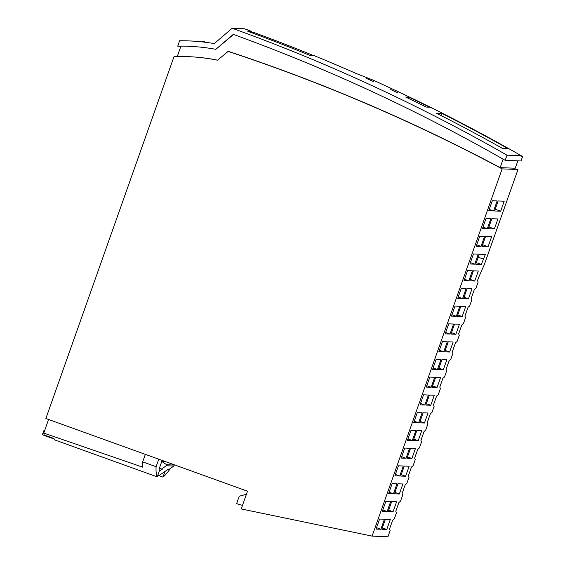 <?xml version="1.0" encoding="UTF-8"?>
<svg xmlns="http://www.w3.org/2000/svg" width="565" height="565" viewBox="0 0 565 565"><rect width="100%" height="100%" fill="white"/><g stroke="black" fill="none" stroke-linecap="round" stroke-linejoin="round"><path stroke-width="0.85" d="M158.751 459.204L156.088 466.718A124.095 16.611 -70.2 0 0 157.239 476.874L54.473 439.831A124.095 16.611 -70.2 0 1 53.95 438.489L44.162 434.965A124.095 16.611 -70.2 0 1 43.759 433.073L142.705 467.163A124.095 16.611 -70.2 0 1 142.663 461.873L145.325 454.366M170.439 468.406A124.095 16.611 -70.2 0 1 162.974 477.107L157.819 475.25M246.425 494.241L239.221 496.24L236.615 503.613A107.675 106.608 -87.7 0 0 242.484 505.364M380.93 536.468L387.943 536.75L390.161 530.486L389.504 529.101L392.64 520.259L394.243 518.967L396.446 512.738L395.79 511.353L398.918 502.511L400.529 501.219L402.732 494.989L402.075 493.605L405.204 484.77L406.814 483.471L409.018 477.248L408.361 475.857L411.49 467.022L413.093 465.722L415.303 459.5L414.646 458.116L417.775 449.274L419.378 447.974L421.582 441.752L420.925 440.368L424.061 431.526L425.664 430.233L427.867 424.004L427.211 422.62L430.339 413.778L431.95 412.485L434.153 406.256L433.496 404.872L436.625 396.037L438.235 394.737L440.439 388.515L439.782 387.124L442.911 378.289L444.521 376.989L446.724 370.767L446.068 369.383L449.196 360.541L450.799 359.248L453.01 353.019L452.353 351.635L455.482 342.793L457.085 341.5L459.289 335.271L458.632 333.887L461.767 325.045L463.371 323.752L465.574 317.53L464.917 316.139L468.046 307.304L469.656 306.004L471.86 299.782L471.203 298.391L474.332 289.555L475.942 288.256L478.145 282.034L477.489 280.65L478.562 277.613L484.36 264.484L517.992 169.514L502.144 168.879L372.102 536.114L380.93 536.468M162.148 460.426L159.358 468.3L161.491 469.07L166.343 465.758L166.703 464.741L174.246 465.044L173.434 464.494M162.522 460.56L162.134 461.661L166.703 464.741M503.132 159.168L500.138 167.628A1764.848 1747.404 92.3 0 0 228.253 51.33L217.518 60.222A186.139 184.303 92.3 0 0 187.841 56.634A186.139 184.303 92.3 0 0 174.006 56.627L45.864 418.503L247.498 491.197L241.22 508.945L372.102 536.114M54.127 439.019L42.389 434.789L43.83 430.735L44.508 430.975M157.861 475.123L159.549 475.186L168.13 469.331L169.034 469.367L173.886 466.054L174.246 465.044M173.886 466.054L166.343 465.758M162.134 461.661L166.011 461.817M156.088 466.718L142.663 461.873M157.239 476.874L159.224 471.267L162.395 469.105L161.491 469.07M48.576 419.484L43.759 433.073M159.224 471.267L160.17 468.59M43.83 430.735L44.578 430.763M227.872 51.316A1764.848 1747.404 92.3 0 1 502.144 168.879M164.959 471.493L162.974 477.107M445.185 333.851L450.008 334.042L453.554 324.028L448.73 323.837L445.185 333.851M393.445 493.761L396.99 483.746L392.166 483.555L388.621 493.57L393.445 493.761L389.108 492.2M434.697 377.272L429.873 377.074L426.328 387.089L431.152 387.279L434.697 377.272M380.881 529.257L384.426 519.242L379.602 519.051L376.05 529.059L380.881 529.257L376.537 527.689M437.437 369.538L440.983 359.524L436.159 359.333L432.613 369.341L437.437 369.538L433.101 367.97M412.302 440.523L415.847 430.509L411.023 430.318L407.478 440.326L412.302 440.523L407.958 438.956M456.294 316.294L459.839 306.279L455.009 306.089L451.463 316.103L456.294 316.294L451.951 314.733M382.336 511.318L387.166 511.509L390.712 501.494L385.881 501.303L382.336 511.318M385.408 519.284L381.862 529.292L386.764 529.49L390.309 519.475L385.408 519.284M443.723 351.79L447.268 341.776L442.444 341.585L438.899 351.592L443.723 351.79L439.379 350.222M457.749 298.355L462.573 298.546L466.118 288.538L461.294 288.341L457.749 298.355M423.588 394.822L420.042 404.837L424.866 405.027L428.418 395.013L423.588 394.822M391.693 501.536L388.148 511.544L393.049 511.742L396.595 501.734L391.693 501.536M403.276 466.005L398.452 465.807L394.907 475.822L399.73 476.013L403.276 466.005M498.132 200.956L494.587 210.971L500.661 211.211L504.206 201.204L498.132 200.956M491.847 218.704L488.301 228.719L494.375 228.959L497.92 218.945L491.847 218.704M485.561 236.453L482.016 246.467L488.089 246.707L491.635 236.693L485.561 236.453M475.737 264.208L479.282 254.201L485.349 254.441L481.352 264.434L475.737 264.208M467.107 288.574L463.561 298.588L468.463 298.786L472.008 288.772L467.107 288.574M397.979 483.788L394.434 493.803L399.335 493.994L402.88 483.986L397.979 483.788M460.821 306.322L457.276 316.336L462.177 316.534L465.722 306.52L460.821 306.322M454.535 324.07L450.99 334.085L455.891 334.275L459.437 324.268L454.535 324.07M448.25 341.818L444.704 351.826L449.606 352.023L453.151 342.009L448.25 341.818M441.971 359.559L438.426 369.574L443.32 369.771L446.866 359.757L441.971 359.559M435.686 377.307L432.14 387.322L437.042 387.519L440.587 377.505L435.686 377.307M429.4 395.055L425.855 405.07L430.756 405.267L434.301 395.253L429.4 395.055M423.114 412.803L419.569 422.818L424.47 423.008L428.016 413.001L423.114 412.803M416.829 430.551L413.283 440.559L418.185 440.757L421.73 430.742L416.829 430.551M410.543 448.292L406.998 458.307L411.899 458.505L415.445 448.49L410.543 448.292M404.265 466.04L400.719 476.055L405.614 476.253L409.166 466.238L404.265 466.04M487.32 228.677L490.865 218.669L486.041 218.471L482.496 228.486L487.32 228.677L482.976 227.116M473.47 253.968L469.925 263.982L474.748 264.173L478.294 254.158L473.47 253.968M492.32 200.723L488.774 210.738L493.605 210.929L497.151 200.921L492.32 200.723M474.748 281.038L469.847 280.84L473.392 270.826L478.294 271.023L474.748 281.038L470.341 279.449M479.756 236.219L476.21 246.234L481.034 246.425L484.579 236.41L479.756 236.219M467.58 270.6L464.034 280.607L468.858 280.805L472.404 270.79L467.58 270.6M409.561 448.257L404.738 448.059L401.192 458.074L406.016 458.272L409.561 448.257M422.133 412.761L417.302 412.57L413.757 422.585L418.587 422.775L422.133 412.761M481.034 246.425L476.698 244.864M476.302 262.612L481.352 264.434M493.605 210.929L489.262 209.368M399.73 476.013L395.394 474.452M424.47 423.008L420.063 421.419M468.858 280.805L464.522 279.237M430.756 405.267L426.349 403.678M393.049 511.742L388.642 510.153M386.764 529.49L382.357 527.901M431.152 387.279L426.815 385.718M443.32 369.771L438.913 368.182M418.185 440.757L413.778 439.167M455.891 334.275L451.484 332.686M418.587 422.775L414.244 421.208M450.008 334.042L445.665 332.481M411.899 458.505L407.492 456.916M437.042 387.519L432.635 385.93M387.166 511.509L382.823 509.941M405.614 476.253L401.207 474.664M462.573 298.546L458.236 296.985M424.866 405.027L420.53 403.466M462.177 316.534L457.77 314.945M468.463 298.786L464.056 297.197M449.606 352.023L445.199 350.434M406.016 458.272L401.68 456.704M399.335 493.994L394.928 492.405M488.089 246.707L482.63 244.737M500.661 211.211L495.201 209.248M494.375 228.959L488.916 226.996M474.748 264.173L470.412 262.605M478.209 257.223L483.668 259.194M506.996 155.184L505.174 160.333L521.015 160.969L522.611 156.47L521.1 156.413L521.333 155.763L506.996 155.184A1776.621 1759.057 -87.7 0 0 232.166 28.25L244.235 28.73A1776.621 1759.057 -87.7 0 1 251.806 31.485L247.809 31.322A1776.621 1759.057 -87.7 0 1 310.001 55.427L314.006 55.582A1776.621 1759.057 -87.7 0 1 355.788 73.337L372.716 79.969A1776.621 1759.057 -87.7 0 1 521.333 155.763M188.138 56.641L188.519 56.662A186.139 184.303 92.3 0 1 217.469 60.151M233.543 34.465L215.83 49.325A196.507 194.565 -87.7 0 0 188.851 46.302A196.507 194.565 -87.7 0 0 177.714 46.16L180.885 46.288M188.83 46.302A196.507 194.565 -87.7 0 0 180.927 46.153L177.255 56.535M500.138 167.628L515.231 168.229L517.78 161.025M505.174 160.333A1771.24 1753.725 -87.7 0 0 233.267 34.366L215.83 49.325M232.166 28.25L214.283 43.59A201.889 199.89 -87.7 0 0 188.816 40.913A201.889 199.89 -87.7 0 0 179.628 40.758L177.714 46.16M507.956 148.602A1776.621 1759.057 -87.7 0 0 441.978 113.438L436.47 113.219A1776.621 1759.057 -87.7 0 1 502.455 148.383L507.956 148.602M426.201 107.053A1776.621 1759.057 -87.7 0 0 405.691 97.046L408.975 97.18A1776.621 1759.057 -87.7 0 1 429.485 107.18L426.201 107.053M373.303 81.515L366 78.217L373.303 81.515M397.612 92.78L390.351 89.362L397.612 92.78M247.413 29.394L245.909 29.338M408.537 98.416L408.975 97.18M440.919 115.472L441.978 113.438M313.469 55.561A1776.353 1758.789 -87.7 0 0 253.042 32.184L251.566 32.127L251.806 31.485M252.689 33.116L253.042 32.184M189.014 46.309L188.639 46.288M188.816 40.913L204.664 41.549"/></g></svg>

